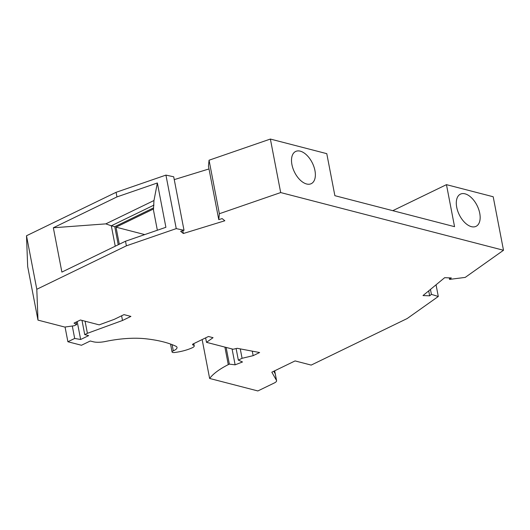 <?xml version="1.0" encoding="UTF-8"?>
<svg xmlns="http://www.w3.org/2000/svg" width="530" height="530" viewBox="0 0 530 530"><rect width="100%" height="100%" fill="white"/><g stroke="black" fill="none" stroke-linecap="round" stroke-linejoin="round"><path stroke-width="0.79" d="M202.142 339.564L209.628 378.46L257.865 390.948L274.401 382.932A6.439 2.299 -10.9 0 0 276.581 380.639A6.439 2.299 -10.9 0 0 276.481 380.381L271.83 372.192L295.077 360.917L311.19 365.091L407.173 318.543L438.297 296.482L431.413 294.369L429.658 295.82L423.013 295.568L444.663 277.687L451.308 277.945L449.546 279.396L465.221 277.402L503.5 250.266L493.198 196.756L446.459 184.652L454.554 226.674L334.874 195.683L326.778 153.66L270.38 139.052L209.058 160.219L219.367 213.729L218.764 219.632L208.456 166.115L209.058 160.219M273.765 371.252L275.169 373.729L274.613 370.841M218.764 219.632L222.13 218.592L224.833 220.758L183.347 233.498L182.804 230.669M503.5 250.266L280.681 192.562L219.367 213.729M280.681 192.562L270.38 139.052M176.245 228.615L126.392 245.827L36.802 289.274L26.5 235.757L116.083 192.317L165.936 175.105L173.707 176.788L184.016 230.298L176.245 228.615L165.936 175.105M126.392 245.827L125.504 241.23L61.884 272.089L53.344 227.768L116.971 196.908L116.083 192.317M232.074 348.959L235.128 364.832L229.344 364.123L228.278 364.64L224.899 347.104M226.124 347.422L229.344 364.123M205.633 337.875L206.488 342.334L233.187 349.25L237.182 348.303L259.607 352.529L253.148 355.663L242.077 358.293L238.341 360.108L242.501 361.977L235.128 364.832M174.257 179.617L208.999 168.944M183.347 233.498L180.644 231.332L184.016 230.298M119.31 244.237L116.017 227.158L144.736 234.591M240.262 348.879L242.077 358.293M236.115 348.555L238.341 360.108M206.488 342.334L213.047 337.69L208.462 336.497L193.264 343.871A2.147 0.768 -10.9 0 0 192.536 344.632A2.147 0.768 -10.9 0 0 193.046 345.003A5.008 1.789 -10.9 0 1 194.232 345.865A5.008 1.789 -10.9 0 1 192.377 347.72A23.976 8.546 -10.9 0 1 174.483 352.51A2.862 1.02 -10.9 0 1 172.058 351.96A2.862 1.02 -10.9 0 1 173.303 350.82L172.111 344.632M252.273 351.151L253.148 355.663M209.628 378.46A67.992 24.241 -10.9 0 1 228.278 364.64M53.344 227.768L105.814 223.872L153.972 200.519L157.357 182.969L165.897 227.29L125.504 241.23M116.971 196.908L157.357 182.969M105.814 223.872L111.313 225.793L115.242 246.205M153.972 200.519L153.428 209.873L157.35 230.239M153.972 205.103L111.313 225.793L114.765 226.688L153.422 207.939M118.243 244.754L114.765 226.688M153.614 208.926L116.017 227.158M314.946 170.554A17.894 10.03 64.1 0 0 295.634 151.474A17.894 10.03 64.1 0 0 291.931 164.598A17.894 10.03 64.1 0 0 311.249 183.672A17.894 10.03 64.1 0 0 314.946 170.554M479.736 213.232A17.894 10.03 64.1 0 0 460.418 194.152A17.894 10.03 64.1 0 0 456.721 207.27A17.894 10.03 64.1 0 0 476.033 226.35A17.894 10.03 64.1 0 0 479.736 213.232M36.802 289.274L37.988 320.12L64.806 327.063L74.246 325.738L76.645 324.579L74.028 323.108L80.427 320.001L99.183 324.863L114.228 319.365L123.993 314.628L130.903 316.41L122.503 320.484L87.404 333.31L84.734 334.609L88.649 335.623L80.653 339.498L74.69 338.451L67.893 341.751L81.468 345.262L90.272 340.995L93.214 341.757A14.317 5.101 -10.9 0 0 105.47 341.472A57.253 20.412 -10.9 0 1 145.631 338.769A115.944 41.333 -10.9 0 1 175.9 346.242A8.586 3.061 -10.9 0 1 177.02 347.402A8.586 3.061 -10.9 0 1 173.303 350.82M85.072 321.206L87.404 333.31M122.503 320.484L121.602 315.787M37.988 320.12L27.679 266.603L26.5 235.757M392.79 210.675L446.459 184.652M438.297 296.482L436.051 284.802M77.194 321.571L80.653 339.498M72.299 326.016L74.69 338.451M76.645 324.579L76.161 322.074M449.546 279.396L449.255 277.866M428.704 290.871L429.658 295.82M431.413 294.369L430.459 289.42M84.734 334.609L82.004 320.411M67.893 341.751L65.058 327.03M193.046 345.003L192.874 344.102M276.481 380.381L274.646 370.828M194.232 345.865L193.801 343.612M276.581 380.639L274.686 370.808M172.058 351.96L170.541 344.056"/></g></svg>
